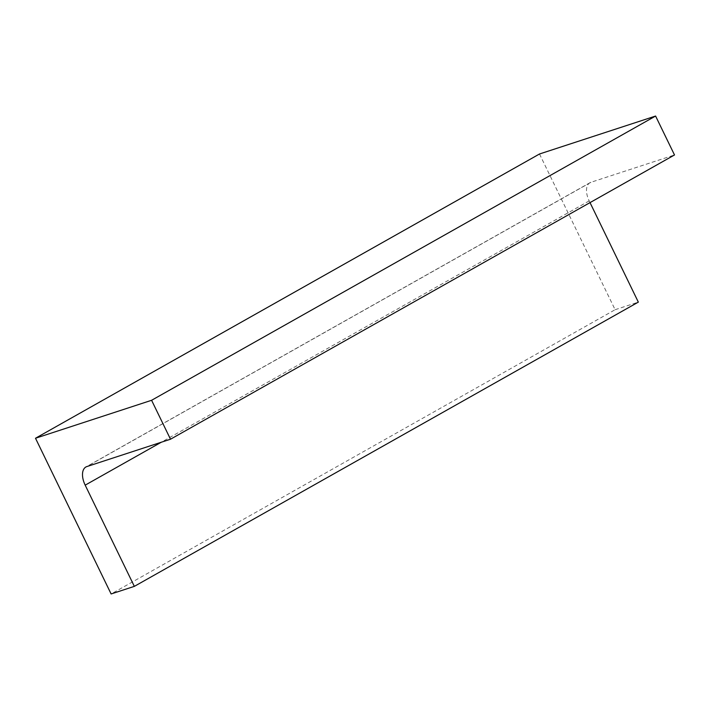 <?xml version="1.0" encoding="UTF-8"?>
<svg xmlns="http://www.w3.org/2000/svg" width="710" height="710" viewBox="0 0 710 710"><rect width="100%" height="100%" fill="white"/><g stroke="black" fill="none" stroke-linecap="round" stroke-linejoin="round"><path stroke-width="0.53" stroke-dasharray="3.55 2.66" d="M590.019 202.616L589.185 200.903A17.386 9.638 60.6 0 1 589.939 182.727A17.386 9.638 60.6 0 1 590.915 182.292L674.5 154.966M539.502 153.99L615.117 309.711L111.115 593.959M615.117 309.711L638.334 302.114M589.185 200.903L161.294 442.232M590.915 182.292L86.904 466.55M589.939 182.727L85.928 466.976"/><path stroke-width="1.06" d="M170.498 439.224L151.594 400.289L35.5 438.248L111.115 593.959L134.332 586.371L85.182 485.152A17.386 9.638 60.6 0 1 85.928 466.976A17.386 9.638 60.6 0 1 86.904 466.55L170.498 439.224L674.5 154.966L655.596 116.041L151.594 400.289M655.596 116.041L539.502 153.99L35.5 438.248M134.332 586.371L638.334 302.114L590.019 202.616M161.294 442.232L85.182 485.152"/></g></svg>

